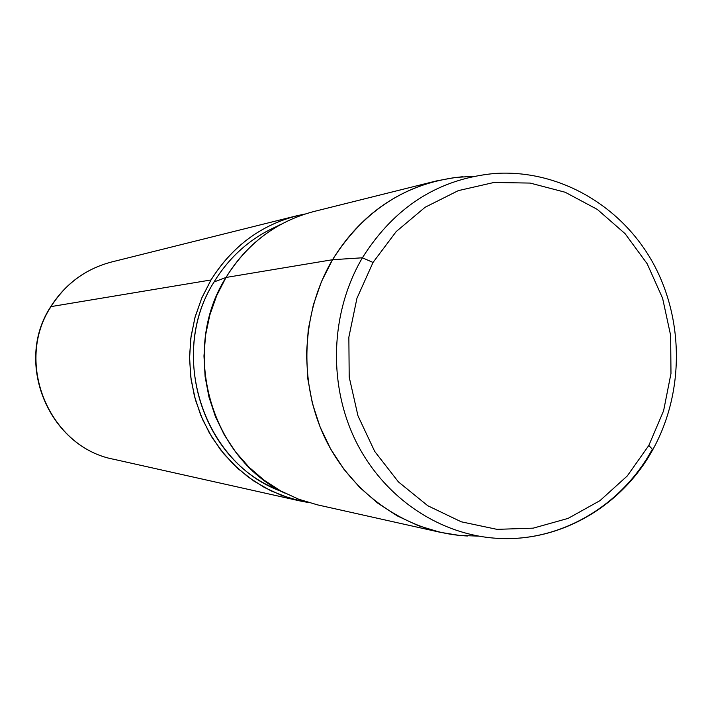 <?xml version="1.0" encoding="UTF-8"?>
<svg xmlns="http://www.w3.org/2000/svg" width="712" height="712" viewBox="0 0 712 712"><rect width="100%" height="100%" fill="white"/><g stroke="black" fill="none" stroke-linecap="round" stroke-linejoin="round"><path stroke-width="1.07" d="M373.026 262.452L396.183 231.587L425.126 207.254L458.288 190.638L493.914 182.486L530.155 183.073L565.203 192.258L597.368 209.444L625.118 233.705L647.19 263.796L662.596 298.239L670.642 335.388L670.98 373.497L663.602 410.771L648.819 445.472L627.281 475.936L599.958 500.661L568.105 518.389L533.217 528.153L496.985 529.354L461.225 521.789L427.761 505.725L398.391 481.873L374.69 451.39L357.976 415.835L349.2 377.075L348.853 337.177L356.943 298.275L373.026 262.452L362.408 257.788C394.395 206.978 438.378 178.881 494.377 173.505C438.378 178.881 394.395 206.978 362.408 257.788L373.026 262.452L356.943 298.275L348.853 337.177L349.2 377.075L357.976 415.835L374.69 451.39L398.391 481.873L427.761 505.725L461.225 521.789L496.985 529.354L533.217 528.153L568.105 518.389L599.958 500.661L627.281 475.936L648.819 445.472L663.602 410.771L670.98 373.497L670.642 335.388L662.596 298.239L647.19 263.796L625.118 233.705L597.368 209.444L565.203 192.258L530.155 183.073L493.914 182.486L458.288 190.638L425.126 207.254L396.183 231.587L373.026 262.452M467.419 535.994C409.48 533.208 353.837 496.219 326.007 440.194C298.319 384.124 300.918 313.155 332.531 259.72L362.408 257.788C330.421 312.07 327.796 384.177 355.813 441.137C383.973 498.053 440.274 535.611 498.854 538.414C560.807 541.734 621.327 505.867 651.987 449.859L652.779 449.681L648.819 445.472L652.779 449.681C622.057 505.769 561.181 541.77 498.854 538.414C440.274 535.611 383.973 498.053 355.813 441.137C327.796 384.177 330.421 312.07 362.408 257.788L332.531 259.72C364.143 209.702 407.638 182.023 463.014 176.701M440.452 532.353L317.392 504.835L298.675 499.219L280.804 490.977L264.134 480.217L248.977 467.152L235.636 451.995L224.369 435.032L215.416 416.591L208.954 397.011L205.109 376.675L203.97 355.973L205.546 335.299L209.809 315.069L216.671 295.667L225.998 277.466L332.531 259.72L225.998 277.466C247.287 243.362 276.55 221.388 313.787 211.535L436.144 180.99C392.267 192.596 357.736 218.842 332.531 259.72L321.486 281.56L313.36 304.861L308.314 329.158L306.454 353.989L307.815 378.873L312.372 403.303L320.035 426.817L330.635 448.952L343.958 469.288L359.738 487.444L377.645 503.072L397.332 515.906L418.407 525.723L440.452 532.353L459.4 535.406L478.491 536.127M474.076 176.291L455.012 177.484L436.144 180.99M225.998 277.466L214.072 281.943C227.404 260.111 244.955 243.237 266.724 231.329L281.48 224.075C258.545 236.624 240.051 254.415 225.998 277.466C180.1 349.601 210.129 457.772 284.782 493.078L269.857 486.189C198.986 452.663 170.551 350.277 214.072 281.943L225.998 277.466M211.01 279.958C233.741 243.931 265.131 221.93 305.172 213.983L296.521 215.843C260.245 225.446 231.738 246.815 211.01 279.958L201.923 297.652L195.239 316.511L191.092 336.171L189.552 356.249L190.665 376.363L194.412 396.13L200.704 415.149L209.417 433.074L220.382 449.557L233.376 464.295L248.141 477.004L264.383 487.462L281.783 495.481L300.019 500.945L308.714 502.592L289.597 498.169L271.21 490.969L253.935 481.107L238.111 468.763L224.075 454.167L212.131 437.622L202.528 419.439L195.471 400.002L191.11 379.692L189.552 358.937L190.816 338.164L194.883 317.801L201.665 298.266L211.01 279.958L50.979 306.614L211.01 279.958M275.891 226.825C250.046 238.547 229.433 256.916 214.072 281.943C167.471 354.576 203.641 464.144 282.005 491.627M296.521 215.843L111.464 262.025C85.556 268.905 65.308 283.812 50.694 306.756C13.688 362.764 48.95 447.18 113.884 459.311C49.324 447.367 13.911 362.702 50.979 306.614C65.575 283.705 85.734 268.842 111.464 262.025C85.734 268.842 65.575 283.705 50.979 306.614L50.979 306.614C13.911 362.702 49.324 447.367 113.884 459.311L300.019 500.945M50.677 307.13L49.947 308.341M494.377 173.505C557.834 169.073 620.054 204.638 652.165 261.42C684.17 318.326 684.463 392.365 652.904 449.468"/></g></svg>
